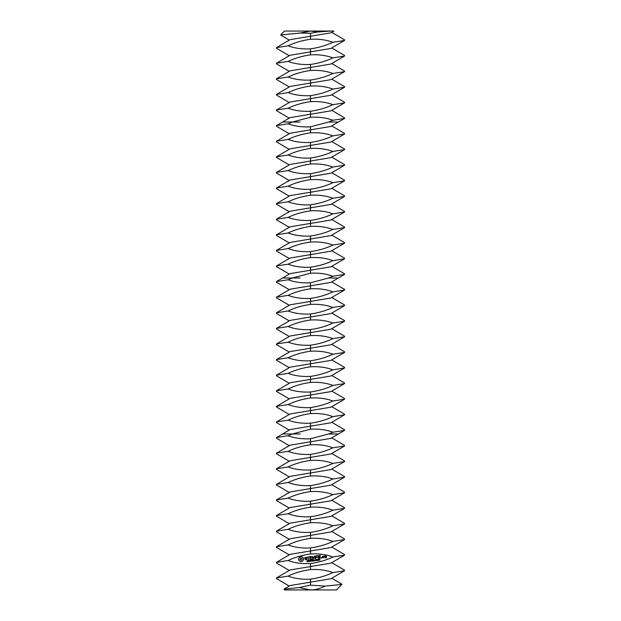 <?xml version="1.0" encoding="UTF-8"?>
<svg xmlns="http://www.w3.org/2000/svg" width="621" height="621" viewBox="0 0 621 621"><rect width="100%" height="100%" fill="white"/><g stroke="black" fill="none" stroke-linecap="round" stroke-linejoin="round"><path stroke-width="0.93" d="M300.122 33.045L310.5 31.05L317.68 32.02L310.5 33.255L300.122 33.045L280.638 34.916L284.503 31.05L333.943 31.05L330.877 32.859L310.5 36.251L310.5 39.247C318.798 38.797 326.266 39.806 332.895 42.282L344.546 40.458L344.546 39.837L331.738 32.346M334.797 589.95L320.902 589.95M289.262 586.053L276.454 578.562L276.454 577.941L288.105 576.117C294.734 578.593 302.202 579.61 310.5 579.152L310.5 582.149L290.123 585.549L284.022 589.127L284.503 589.95L336.497 589.95L341.938 584.221L331.738 578.252M317.68 32.02L330.659 31.05M280.638 34.916L289.262 40.148M284.022 589.127L299.089 587.559L310.5 585.145L325.171 586.1L342.016 584.431M325.171 586.1C319.939 588.685 315.049 589.966 310.5 589.95L299.089 587.559M289.262 55.743L276.454 48.259L276.454 47.638L288.105 45.814C294.734 48.291 302.202 49.3 310.5 48.849C318.868 47.638 326.335 45.449 332.895 42.282M289.262 71.345L276.454 63.854L276.454 63.233L290.123 55.238L330.877 48.454L344.546 40.458M276.454 47.638L290.123 39.643L310.5 36.251L310.5 33.255M288.105 45.814C294.665 42.647 302.132 40.458 310.5 39.247M332.895 57.877C326.335 61.052 318.868 63.241 310.5 64.444C302.202 64.902 294.734 63.885 288.105 61.409C294.665 58.242 302.132 56.053 310.5 54.842C318.798 54.392 326.266 55.401 332.895 57.877L344.546 56.053L344.546 55.44L331.738 47.949M310.5 585.145L310.5 582.149L330.877 578.756L344.546 570.761L344.546 570.148L331.738 562.657M276.454 577.941L290.123 569.946L330.877 563.162L344.546 555.166L344.546 554.545L331.738 547.054M288.105 576.117C294.665 572.95 302.132 570.761 310.5 569.55C318.798 569.1 326.266 570.109 332.895 572.585L344.546 570.761M310.5 579.152C318.868 577.949 326.335 575.752 332.895 572.585M332.895 556.99C326.335 560.158 318.868 562.347 310.5 563.558C302.202 564.008 294.734 562.999 288.105 560.522C294.665 557.355 302.132 555.166 310.5 553.955C318.798 553.505 326.266 554.514 332.895 556.99L344.546 555.166M289.262 570.451L276.454 562.968L276.454 562.347L288.105 560.522M289.262 86.94L276.454 79.449L276.454 78.828L290.123 70.841L330.877 64.048L344.546 56.053M332.895 73.48C326.335 76.647 318.868 78.836 310.5 80.047C302.202 80.497 294.734 79.48 288.105 77.004C294.665 73.837 302.132 71.648 310.5 70.437C318.798 69.987 326.266 71.004 332.895 73.48L344.546 71.656L344.546 71.035L331.738 63.544M276.454 63.233L288.105 61.409M276.454 562.347L290.123 554.351L330.877 547.567L344.546 539.571L344.546 538.95L331.738 531.46M307.83 561.159L307.682 561.772L306.968 561.78L307.752 561.415L306.976 560.623L307.775 560.515L307.046 560.872L307.83 561.159M308.924 560.515L308.257 561.702L308.094 560.406L308.924 560.515M310.158 560.158L310.314 561.454L309.343 560.39L309.328 561.57L309.165 560.274L310.127 561.237L310.158 560.158M311.082 560.701L310.562 560.926L311.082 560.701M312.107 559.917L311.633 561.291L311.005 560.049L312.107 559.917M299.896 556.82L298.6 558.481L298.825 560.305L300.486 561.601L302.311 561.384L303.607 559.715L303.382 557.899L301.721 556.595L299.896 556.82M313.271 559.769L313.434 561.066L313.178 560.452L312.534 560.53L312.441 561.19L312.278 559.894L313.163 560.305L313.271 559.769M314.296 560.383L314.855 560.895L314.133 560.46L313.784 561.027L313.621 559.731L314.459 559.808L314.296 560.383M315.359 560.173L314.839 560.398L315.359 560.173M316.337 559.537L316.143 560.763L315.662 559.622L316.337 559.537M317.471 559.397L317.277 560.623L316.795 559.482L317.471 559.397M318.767 560.274L318.084 560.499L318.224 559.164L318.767 560.274M319.955 559.754L319.831 560.282L318.992 560.018L319.505 559.009L319.955 559.754M304.748 557.619L304.849 558.442L306.704 558.846L306.355 559.583L305.144 559.707L307.092 559.42L306.991 558.59L305.136 558.178L305.478 557.448L306.689 557.324L304.748 557.619M307.248 557.231L308.039 557.13L308.505 559.63L308.35 557.091L309.266 556.82L307.248 557.231M309.825 556.595L309.995 559.296L311.734 559.234L310.29 559.094L310.174 558.147L311.416 557.837L310.135 557.829L310.019 556.89L311.571 556.54L309.825 556.595M314.389 556.113L313.613 557.891L312.138 556.47L312.627 559.125L312.526 557.006L313.667 558.357L314.451 556.765L315.002 558.667L314.389 556.113M317.044 555.71L315.344 556.074L315.825 558.729L315.833 557.456L317.067 557.138L315.794 557.138L315.678 556.199L317.044 555.71M317.859 555.609L318.2 558.442L317.859 555.609M321.569 557.487L321.631 558.015L321.569 557.487M323.588 557.627L323.432 556.354L322.33 556.338L322.353 557.774L323.588 557.627M320.413 555.298L318.713 555.663L319.194 558.318L320.902 557.953L319.31 557.992L319.194 557.037L320.436 556.726L319.155 556.726L319.047 555.779L320.413 555.298M323.851 556.152L324.046 557.72L324.108 556.913L324.969 556.362L323.851 556.152M325.241 555.981L325.194 556.928L326.134 556.967L326.211 557.58L325.412 557.402L325.311 557.852L326.413 557.868L326.335 555.997L325.241 555.981M332.895 541.396C326.335 544.563 318.868 546.752 310.5 547.963C302.202 548.413 294.734 547.396 288.105 544.928C294.665 541.753 302.132 539.564 310.5 538.353C318.798 537.902 326.266 538.919 332.895 541.396L344.546 539.571M289.262 554.856L276.454 547.365L276.454 546.752L288.105 544.928M289.262 102.535L276.454 95.052L276.454 94.431L290.123 86.435L330.877 79.651L344.546 71.656M332.895 89.075C326.335 92.242 318.868 94.431 310.5 95.642C302.202 96.092 294.734 95.083 288.105 92.607C294.665 89.44 302.132 87.243 310.5 86.04C318.798 85.589 326.266 86.598 332.895 89.075L344.546 87.251L344.546 86.629L331.738 79.139M276.454 78.828L288.105 77.004M276.454 546.752L290.123 538.756L330.877 531.964L344.546 523.969L344.546 523.356L331.738 515.865M332.895 525.793C326.335 528.968 318.868 531.157 310.5 532.36C302.202 532.818 294.734 531.801 288.105 529.325C294.665 526.158 302.132 523.969 310.5 522.758C318.798 522.308 326.266 523.317 332.895 525.793L344.546 523.969M289.262 539.261L276.454 531.77L276.454 531.149L288.105 529.325M289.262 118.137L276.454 110.647L276.454 110.026L290.123 102.03L330.877 95.246L344.546 87.251M332.895 104.67C326.335 107.837 318.868 110.026 310.5 111.237C302.202 111.687 294.734 110.678 288.105 108.201C294.665 105.034 302.132 102.845 310.5 101.634C318.798 101.184 326.266 102.193 332.895 104.67L344.546 102.845L344.546 102.224L331.738 94.741M276.454 94.431L288.105 92.607M276.454 531.149L290.123 523.154L330.877 516.369L344.546 508.374L344.546 507.753L331.738 500.27M332.895 510.198C326.335 513.365 318.868 515.554 310.5 516.765C302.202 517.215 294.734 516.206 288.105 513.73C294.665 510.563 302.132 508.374 310.5 507.163C318.798 506.713 326.266 507.722 332.895 510.198L344.546 508.374M289.262 523.658L276.454 516.175L276.454 515.554L288.105 513.73M292.367 122.034L310.5 117.229C318.798 116.779 326.266 117.796 332.895 120.264L328.633 122.034L310.5 126.839C302.202 127.289 294.734 126.273 288.105 123.796L292.367 122.034L282.609 122.034L290.123 117.625L330.877 110.841L344.546 102.845M332.895 120.264L344.546 118.44L344.546 117.827L331.738 110.336M276.454 110.026L288.105 108.201M276.454 515.554L290.123 507.559L330.877 500.774L344.546 492.779L344.546 492.158L331.738 484.667M308.808 560.724L308.288 560.538L308.35 561.05L308.808 560.724M300.952 557.837L302.373 558.947L301.263 560.367L299.842 559.257L300.952 557.837M314.335 560.01L313.815 559.855L313.877 560.344L314.335 560.01M316.33 560.452L315.864 559.606L315.887 560.507L316.33 560.452M317.463 560.313L316.997 559.467L317.02 560.367L317.463 560.313M319.598 559.793L319.528 559.211L319.093 559.855L319.598 559.793M322.532 556.626L323.137 556.548L323.254 557.503L322.648 557.58L322.532 556.626M325.435 556.269L326.103 556.657L325.435 556.269M332.895 494.603C326.335 497.77 318.868 499.959 310.5 501.17C302.202 501.621 294.734 500.611 288.105 498.135C294.665 494.96 302.132 492.771 310.5 491.56C318.798 491.11 326.266 492.127 332.895 494.603L344.546 492.779M289.262 508.063L276.454 500.573L276.454 499.959L288.105 498.135M276.454 499.959L290.123 491.964L330.877 485.172L344.546 477.176L344.546 476.563L331.738 469.072M332.895 479.001C326.335 482.175 318.868 484.364 310.5 485.575C302.202 486.026 294.734 485.009 288.105 482.533C294.665 479.365 302.132 477.176 310.5 475.965C318.798 475.515 326.266 476.524 332.895 479.001L344.546 477.176M289.262 492.469L276.454 484.978L276.454 484.357L288.105 482.533M289.262 149.327L276.454 141.836L276.454 141.223L290.123 133.228L330.877 126.436L338.391 122.034L328.633 122.034M276.454 141.223L288.105 139.399C294.734 141.875 302.202 142.884 310.5 142.434C318.868 141.223 326.335 139.034 332.895 135.867L344.546 134.043L344.546 133.422L331.738 125.931M289.262 164.93L276.454 157.439L276.454 156.818L290.123 148.823L330.877 142.038L344.546 134.043M289.262 133.732L276.454 126.242L276.454 125.621L288.105 123.796M288.105 139.399C294.665 136.224 302.132 134.035 310.5 132.832C318.798 132.374 326.266 133.391 332.895 135.867M276.454 484.357L290.123 476.361L330.877 469.577L344.546 461.582L344.546 460.961L331.738 453.477M332.895 463.406C326.335 466.573 318.868 468.762 310.5 469.973C302.202 470.423 294.734 469.414 288.105 466.938C294.665 463.771 302.132 461.582 310.5 460.371C318.798 459.92 326.266 460.929 332.895 463.406L344.546 461.582M289.262 476.874L276.454 469.383L276.454 468.762L288.105 466.938M332.895 151.462C326.335 154.629 318.868 156.818 310.5 158.029C302.202 158.479 294.734 157.47 288.105 154.994C294.665 151.827 302.132 149.638 310.5 148.427C318.798 147.977 326.266 148.986 332.895 151.462L344.546 149.638L344.546 149.017L331.738 141.534M289.262 180.525L276.454 173.034L276.454 172.413L290.123 164.418L330.877 157.633L344.546 149.638M276.454 468.762L290.123 460.766L330.877 453.982L344.546 445.987L344.546 445.366L331.738 437.875M332.895 447.811C326.335 450.978 318.868 453.167 310.5 454.378C302.202 454.828 294.734 453.819 288.105 451.343C294.665 448.168 302.132 445.979 310.5 444.776C318.798 444.318 326.266 445.335 332.895 447.811L344.546 445.987M289.262 461.271L276.454 453.78L276.454 453.167L288.105 451.343M332.895 167.057C326.335 170.232 318.868 172.421 310.5 173.632C302.202 174.082 294.734 173.065 288.105 170.589C294.665 167.422 302.132 165.233 310.5 164.022C318.798 163.571 326.266 164.581 332.895 167.057L344.546 165.233L344.546 164.619L331.738 157.129M276.454 156.818L288.105 154.994M289.262 196.12L276.454 188.629L276.454 188.016L290.123 180.02L330.877 173.228L344.546 165.233M276.454 453.167L290.123 445.172L330.877 438.379L338.391 433.978L328.633 433.978L332.895 432.216L344.546 430.392L344.546 429.771L331.738 422.28M328.633 433.978L310.5 438.783C302.202 439.233 294.734 438.216 288.105 435.74L292.367 433.978L310.5 429.173C318.798 428.723 326.266 429.74 332.895 432.216M289.262 445.676L276.454 438.185L276.454 437.564L288.105 435.74M332.895 182.659C326.335 185.826 318.868 188.016 310.5 189.226C302.202 189.677 294.734 188.668 288.105 186.191C294.665 183.016 302.132 180.827 310.5 179.616C318.798 179.166 326.266 180.183 332.895 182.659L344.546 180.835L344.546 180.214L331.738 172.723M276.454 172.413L288.105 170.589M289.262 211.714L276.454 204.231L276.454 203.61L290.123 195.615L330.877 188.831L344.546 180.835M332.895 198.254C326.335 201.421 318.868 203.61 310.5 204.821C302.202 205.272 294.734 204.262 288.105 201.786C294.665 198.619 302.132 196.43 310.5 195.219C318.798 194.769 326.266 195.778 332.895 198.254L344.546 196.43L344.546 195.809L331.738 188.318M276.454 188.016L288.105 186.191M289.262 227.317L276.454 219.826L276.454 219.205L290.123 211.21L330.877 204.425L344.546 196.43M292.367 433.978L282.609 433.978L290.123 429.569L330.877 422.785L344.546 414.789L344.546 414.168L331.738 406.685M332.895 416.613C326.335 419.78 318.868 421.977 310.5 423.18C302.202 423.631 294.734 422.622 288.105 420.145C294.665 416.978 302.132 414.789 310.5 413.578C318.798 413.128 326.266 414.137 332.895 416.613L344.546 414.789M289.262 430.081L276.454 422.59L276.454 421.97L288.105 420.145M276.454 421.97L290.123 413.974L330.877 407.19L344.546 399.194L344.546 398.573L331.738 391.083M332.895 213.849C326.335 217.024 318.868 219.213 310.5 220.416C302.202 220.874 294.734 219.857 288.105 217.381C294.665 214.214 302.132 212.025 310.5 210.814C318.798 210.364 326.266 211.373 332.895 213.849L344.546 212.025L344.546 211.412L331.738 203.921M276.454 203.61L288.105 201.786M289.262 242.912L276.454 235.421L276.454 234.808L290.123 226.812L330.877 220.02L344.546 212.025M332.895 401.019C326.335 404.186 318.868 406.375 310.5 407.586C302.202 408.036 294.734 407.027 288.105 404.55C294.665 401.383 302.132 399.194 310.5 397.983C318.798 397.533 326.266 398.542 332.895 401.019L344.546 399.194M289.262 414.479L276.454 406.996L276.454 406.375L288.105 404.55M276.454 406.375L290.123 398.379L330.877 391.595L344.546 383.599L344.546 382.978L331.738 375.488M332.895 229.452C326.335 232.619 318.868 234.808 310.5 236.019C302.202 236.469 294.734 235.452 288.105 232.976C294.665 229.809 302.132 227.62 310.5 226.409C318.798 225.959 326.266 226.975 332.895 229.452L344.546 227.628L344.546 227.007L331.738 219.516M276.454 219.205L288.105 217.381M289.262 258.507L276.454 251.024L276.454 250.403L290.123 242.407L330.877 235.623L344.546 227.628M332.895 385.424C326.335 388.591 318.868 390.78 310.5 391.991C302.202 392.441 294.734 391.424 288.105 388.956C294.665 385.781 302.132 383.592 310.5 382.381C318.798 381.931 326.266 382.947 332.895 385.424L344.546 383.599M289.262 398.884L276.454 391.393L276.454 390.78L288.105 388.956M276.454 390.78L290.123 382.784L330.877 375.992L344.546 367.997L344.546 367.384L331.738 359.893M332.895 245.047C326.335 248.214 318.868 250.403 310.5 251.614C302.202 252.064 294.734 251.055 288.105 248.579C294.665 245.411 302.132 243.222 310.5 242.011C318.798 241.561 326.266 242.57 332.895 245.047L344.546 243.222L344.546 242.601L331.738 235.111M276.454 234.808L288.105 232.976M289.262 274.109L276.454 266.619L276.454 265.998L290.123 258.002L330.877 251.218L344.546 243.222M332.895 369.821C326.335 372.996 318.868 375.185 310.5 376.388C302.202 376.846 294.734 375.829 288.105 373.353C294.665 370.186 302.132 367.997 310.5 366.786C318.798 366.336 326.266 367.345 332.895 369.821L344.546 367.997M289.262 383.289L276.454 375.798L276.454 375.177L288.105 373.353M276.454 375.177L290.123 367.182L330.877 360.397L344.546 352.402L344.546 351.781L331.738 344.29M332.895 260.641C326.335 263.809 318.868 265.998 310.5 267.209C302.202 267.659 294.734 266.65 288.105 264.173C294.665 261.006 302.132 258.817 310.5 257.606C318.798 257.156 326.266 258.165 332.895 260.641L344.546 258.817L344.546 258.196L331.738 250.713M276.454 250.403L288.105 248.579M292.367 278.006L310.5 273.201C318.798 272.751 326.266 273.768 332.895 276.244L328.633 278.006L310.5 282.811C302.202 283.261 294.734 282.245 288.105 279.768L292.367 278.006L282.609 278.006L290.123 273.597L330.877 266.813L344.546 258.817M332.895 354.226C326.335 357.393 318.868 359.582 310.5 360.793C302.202 361.243 294.734 360.234 288.105 357.758C294.665 354.591 302.132 352.402 310.5 351.191C318.798 350.741 326.266 351.75 332.895 354.226L344.546 352.402M289.262 367.686L276.454 360.203L276.454 359.582L288.105 357.758M276.454 359.582L290.123 351.587L330.877 344.802L344.546 336.807L344.546 336.186L331.738 328.695M332.895 276.244L344.546 274.412L344.546 273.799L331.738 266.308M276.454 265.998L288.105 264.173M332.895 338.631C326.335 341.798 318.868 343.987 310.5 345.198C302.202 345.649 294.734 344.639 288.105 342.163C294.665 338.988 302.132 336.799 310.5 335.588C318.798 335.138 326.266 336.155 332.895 338.631L344.546 336.807M289.262 352.091L276.454 344.601L276.454 343.987L288.105 342.163M276.454 343.987L290.123 335.992L330.877 329.2L344.546 321.204L344.546 320.591L331.738 313.1M289.262 305.299L276.454 297.808L276.454 297.195L290.123 289.2L330.877 282.408L338.391 278.006L328.633 278.006M332.895 323.029C326.335 326.204 318.868 328.393 310.5 329.604C302.202 330.054 294.734 329.037 288.105 326.561C294.665 323.394 302.132 321.204 310.5 319.994C318.798 319.543 326.266 320.552 332.895 323.029L344.546 321.204M289.262 336.497L276.454 329.006L276.454 328.385L288.105 326.561M276.454 328.385L290.123 320.389L330.877 313.605L344.546 305.61L344.546 304.989L331.738 297.506M276.454 297.195L288.105 295.371C294.734 297.847 302.202 298.856 310.5 298.406C318.868 297.195 326.335 295.006 332.895 291.839L344.546 290.015L344.546 289.394L331.738 281.903M289.262 320.902L276.454 313.411L276.454 312.79L290.123 304.795L330.877 298.01L344.546 290.015M289.262 289.704L276.454 282.213L276.454 281.592L288.105 279.768M288.105 295.371C294.665 292.196 302.132 290.007 310.5 288.804C318.798 288.346 326.266 289.363 332.895 291.839M332.895 307.434C326.335 310.601 318.868 312.79 310.5 314.001C302.202 314.451 294.734 313.442 288.105 310.966C294.665 307.799 302.132 305.61 310.5 304.399C318.798 303.948 326.266 304.958 332.895 307.434L344.546 305.61M276.454 312.79L288.105 310.966M310.5 48.849L310.5 54.842M310.5 563.558L310.5 569.55M310.5 64.444L310.5 70.437M310.5 547.963L310.5 553.955M310.5 80.047L310.5 86.04M310.5 532.36L310.5 538.353M310.5 95.642L310.5 101.634M310.5 516.765L310.5 522.758M310.5 111.237L310.5 117.229M310.5 501.17L310.5 507.163M276.454 125.621L282.609 122.034L300.098 122.034M310.5 485.575L310.5 491.56M310.5 126.839L310.5 132.832M310.5 142.434L310.5 148.427M310.5 469.973L310.5 475.965M310.5 158.029L310.5 164.022M310.5 454.378L310.5 460.371M310.5 173.632L310.5 179.616M310.5 438.783L310.5 444.776M310.5 189.226L310.5 195.219M276.454 437.564L282.609 433.978L300.098 433.978M310.5 204.821L310.5 210.814M310.5 423.18L310.5 429.173M310.5 407.586L310.5 413.578M310.5 220.416L310.5 226.409M310.5 391.991L310.5 397.983M310.5 236.019L310.5 242.011M310.5 376.388L310.5 382.381M310.5 251.614L310.5 257.606M310.5 360.793L310.5 366.786M310.5 267.209L310.5 273.201M310.5 345.198L310.5 351.191M310.5 329.604L310.5 335.588M276.454 281.592L282.609 278.006L300.098 278.006M310.5 282.811L310.5 288.804M310.5 314.001L310.5 319.994M310.5 298.406L310.5 304.399M344.546 118.44L338.391 122.034M344.546 430.392L338.391 433.978M344.546 274.412L338.391 278.006"/></g></svg>

